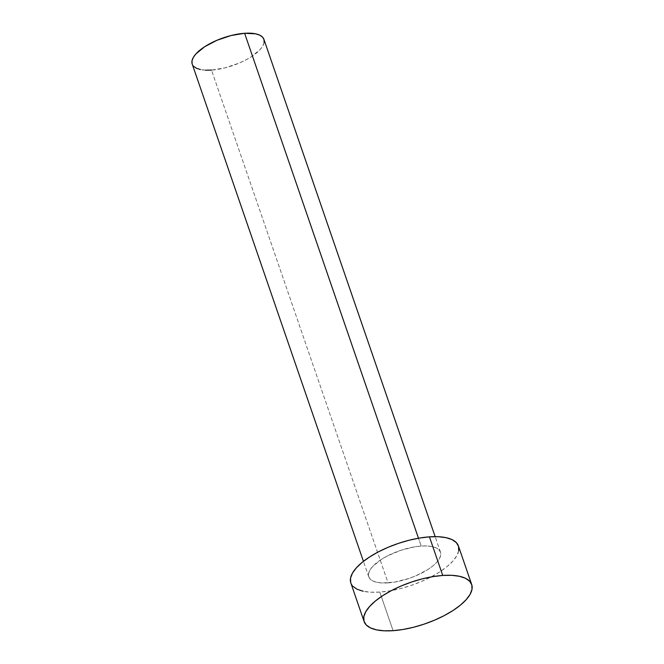 <?xml version="1.0" encoding="UTF-8"?>
<svg xmlns="http://www.w3.org/2000/svg" width="664" height="664" viewBox="0 0 664 664"><rect width="100%" height="100%" fill="white"/><g stroke="black" fill="none" stroke-linecap="round" stroke-linejoin="round"><path stroke-width="0.5" stroke-dasharray="3.32 2.49" d="M192.203 64.043A37.923 14.633 161 0 0 211.509 70.102L388.067 582.876A37.923 14.633 -19 0 1 368.761 576.808A37.923 14.633 -19 0 1 383.784 557.918A37.923 14.633 -19 0 1 421.175 546.057L414.585 546.846L400.517 550.398L387.07 556.1L381.244 559.486L372.454 566.707L369.848 570.251L368.57 573.58L368.678 576.559L370.172 579.066L372.985 581.017L377.019 582.328L382.115 582.959L394.665 582.079L408.733 578.527L415.664 575.895L428.006 569.438L432.945 565.861L436.787 562.225L439.402 558.673L440.672 555.345L440.564 552.373L439.07 549.858L436.256 547.908L432.222 546.596L427.135 545.966L421.175 546.057L418.478 538.222L421.175 546.057A37.923 14.633 -19 0 1 440.481 552.116A37.923 14.633 -19 0 1 425.458 571.007A37.923 14.633 -19 0 1 388.067 582.876L211.509 70.102A37.923 14.633 161 0 0 248.9 58.241A37.923 14.633 161 0 0 263.923 39.35M350.833 582.984A56.888 21.953 161 0 0 379.791 592.081L393.08 630.675L379.791 592.081A56.888 21.953 161 0 0 435.874 574.277A56.888 21.953 161 0 0 458.409 545.941M458.699 550.788L456.791 555.776L452.873 561.105L447.096 566.55L439.701 571.928L430.944 577.008L421.183 581.614L410.784 585.557L400.151 588.694L389.685 590.894L379.791 592.081L370.861 592.205L363.216 591.267M352.949 586.37L350.708 582.602M205.549 70.185L200.462 69.562M193.614 66.3L192.12 63.785M264.114 42.579L262.836 45.907L260.23 49.451L251.448 56.672L245.614 60.059L239.098 63.13L225.079 67.844L211.509 70.102M440.481 552.116L435.152 536.645M368.761 576.808L363.432 561.337"/><path stroke-width="1" d="M435.152 536.645L263.923 39.35A37.923 14.633 161 0 0 244.618 33.283L418.478 538.222L244.618 33.283A37.923 14.633 161 0 0 207.226 45.152A37.923 14.633 161 0 0 192.203 64.043L363.432 561.337M442.739 575.447A56.888 21.953 -19 0 1 471.706 584.536A56.888 21.953 -19 0 1 449.163 612.872A56.888 21.953 -19 0 1 393.08 630.675A56.888 21.953 -19 0 1 364.121 621.579A56.888 21.953 -19 0 1 386.656 593.242A56.888 21.953 -19 0 1 442.739 575.447L429.45 536.852L442.739 575.447L451.678 575.314L459.314 576.261L465.364 578.228L469.589 581.158L471.822 584.918L471.988 589.383L470.079 594.371L466.161 599.7L460.393 605.153L452.989 610.523L444.233 615.603L434.472 620.209L424.072 624.152L413.44 627.289L402.973 629.489L393.08 630.675L384.149 630.8L376.513 629.862L370.462 627.887L366.237 624.965L364.005 621.197L363.839 616.731L365.748 611.743L369.665 606.423L375.434 600.97L382.837 595.6L391.586 590.512L401.355 585.905L411.755 581.963L422.387 578.834L432.853 576.634L442.739 575.447M471.706 584.536L458.409 545.941A56.888 21.953 161 0 0 429.45 536.852A56.888 21.953 161 0 0 373.367 554.647A56.888 21.953 161 0 0 350.833 582.984L364.121 621.579M363.216 591.267L357.174 589.292L352.949 586.37M350.708 582.602L350.542 578.136L352.459 573.148L356.377 567.828L362.146 562.375L369.549 557.005L378.297 551.917L388.067 547.31L398.458 543.368L409.099 540.239L419.565 538.031L429.45 536.852L438.389 536.719L446.025 537.666L452.076 539.633L456.292 542.563L458.534 546.323L458.699 550.788M211.509 70.102L205.549 70.185M200.462 69.562L196.428 68.243L193.614 66.3M192.12 63.785L192.012 60.806L193.282 57.486L195.897 53.933L204.678 46.721L217.02 40.263L231.047 35.541L244.618 33.283L255.665 33.831L259.699 35.142L262.512 37.093L264.006 39.599L264.114 42.579"/></g></svg>
